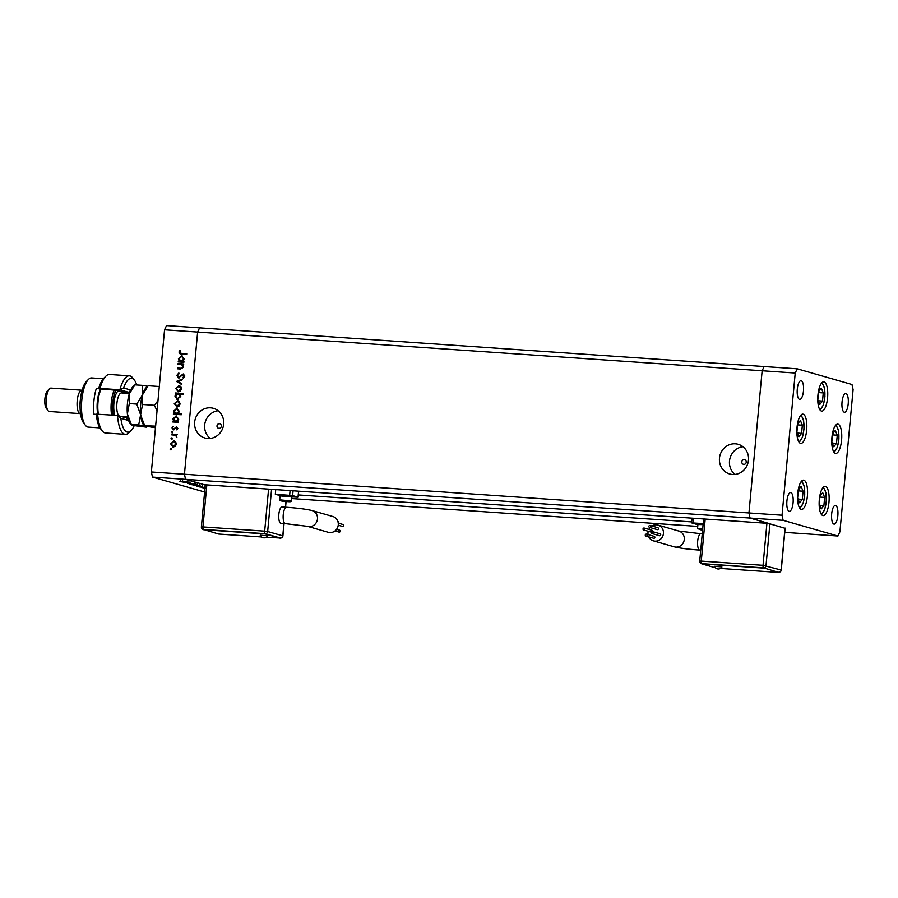 <?xml version="1.0" encoding="UTF-8"?>
<svg xmlns="http://www.w3.org/2000/svg" width="898" height="898" viewBox="0 0 898 898"><rect width="100%" height="100%" fill="white"/><g stroke="black" fill="none" stroke-linecap="round" stroke-linejoin="round"><path stroke-width="1.35" d="M743.791 464.345A2.346 2.2 -74 0 0 744.655 459.754A2.346 2.2 -74 0 0 741.838 461.628A2.346 2.2 -74 0 0 743.791 464.345M218.977 428.357A2.346 2.2 -74 0 0 219.842 423.777A2.346 2.2 -74 0 0 217.024 425.652A2.346 2.2 -74 0 0 218.977 428.357M732.555 474.481A15.434 14.503 -74 0 0 748.27 461.651A15.434 14.503 -74 0 0 738.223 444.297A15.434 14.503 -74 0 0 735.395 443.803A15.434 14.503 -74 0 0 719.68 456.633A15.434 14.503 -74 0 0 729.726 473.987A15.434 14.503 -74 0 0 732.555 474.481M207.741 438.493A15.434 14.503 -74 0 0 223.456 425.663A15.434 14.503 -74 0 0 213.41 408.309A15.434 14.503 -74 0 0 210.581 407.815A15.434 14.503 -74 0 0 194.866 420.646A15.434 14.503 -74 0 0 204.912 438A15.434 14.503 -74 0 0 207.741 438.493M205.26 484.987L185.56 479.341L204.273 484.707L768.778 523.411L750.066 518.045L748.954 512.949L762.144 370.762L764.119 366.541L762.144 370.762L748.954 512.949L750.066 518.045L785.144 528.316M204.609 492.003L152.48 477.074L185.56 479.341L184.449 474.234L185.56 479.341L783.146 520.324L837.935 536.016L839.911 531.796L853.1 389.609L851.989 384.501L797.2 368.809L795.224 373.029L782.035 515.216L783.146 520.324M782.035 515.216L184.449 474.234L197.639 332.058L199.614 327.837L797.2 368.809M691.707 521.906L298.361 494.933M291.581 498.547L697.735 526.396M784.762 532.368L837.935 536.016M152.48 477.074L151.369 471.966L184.449 474.234L197.639 332.058L795.224 373.029M218.147 410.745A15.434 14.503 -74 0 0 205.249 422.038A15.434 14.503 -74 0 0 210.211 438.437M742.96 446.733A15.434 14.503 -74 0 0 730.063 458.025A15.434 14.503 -74 0 0 735.024 474.425M819.324 499.58A14.66 4.917 -86.1 0 1 825.15 486.323A14.66 4.917 -86.1 0 1 828.966 502.341A14.66 4.917 -86.1 0 1 823.14 515.587A14.66 4.917 -86.1 0 1 819.324 499.58M797.727 493.395A14.66 4.917 -86.1 0 1 803.553 480.138A14.66 4.917 -86.1 0 1 807.381 496.156A14.66 4.917 -86.1 0 1 801.544 509.402A14.66 4.917 -86.1 0 1 797.727 493.395M797.009 427.381A14.66 4.917 -86.1 0 1 802.834 414.135A14.66 4.917 -86.1 0 1 806.662 430.142A14.66 4.917 -86.1 0 1 800.825 443.388A14.66 4.917 -86.1 0 1 797.009 427.381M817.932 395.086A14.66 4.917 -86.1 0 1 823.758 381.841A14.66 4.917 -86.1 0 1 827.574 397.848A14.66 4.917 -86.1 0 1 821.749 411.104A14.66 4.917 -86.1 0 1 817.932 395.086M831.93 437.382A14.66 4.917 -86.1 0 1 837.755 424.137A14.66 4.917 -86.1 0 1 841.583 440.143A14.66 4.917 -86.1 0 1 835.757 453.4A14.66 4.917 -86.1 0 1 831.93 437.382M793.08 502.824A9.384 3.143 93.9 0 0 790.633 492.575A9.384 3.143 93.9 0 0 786.906 501.062A9.384 3.143 93.9 0 0 789.353 511.31A9.384 3.143 93.9 0 0 793.08 502.824M842.043 402.001A9.384 3.143 -86.1 0 1 845.781 393.515A9.384 3.143 -86.1 0 1 848.217 403.763A9.384 3.143 -86.1 0 1 844.49 412.249A9.384 3.143 -86.1 0 1 842.043 402.001M797.289 389.171A9.384 3.143 -86.1 0 1 801.016 380.696A9.384 3.143 -86.1 0 1 803.463 390.944A9.384 3.143 -86.1 0 1 799.736 399.419A9.384 3.143 -86.1 0 1 797.289 389.171M837.845 515.643A9.384 3.143 93.9 0 0 835.398 505.406A9.384 3.143 93.9 0 0 831.671 513.88A9.384 3.143 93.9 0 0 834.119 524.129A9.384 3.143 93.9 0 0 837.845 515.643M177.984 368.842L178.04 368.191L181.98 368.371L183.237 366.912L181.935 364.779L178.006 364.319L178.073 363.578L183.708 363.971L183.641 364.7L182.631 364.633L183.529 366.979L180.464 369.011L177.591 368.809L177.658 368.079L181.598 368.259L182.855 366.799L181.755 364.734M178.646 377.935L176.771 375.465L178.691 373.097L179.016 373.815L177.557 375.521L178.724 377.205L183.259 373.938L184.876 376.071L183.372 378.159L182.956 377.463L184.09 375.936L183.226 374.668L178.253 377.867M179.106 377.317L183.63 374.006M183.596 378.002L184.483 376.049L183.226 374.668M176.412 381.47L182.316 379.035L182.238 379.82L177.95 381.527L181.879 383.783L181.8 384.58L176.423 381.358M178.668 391.809L176.053 388.531L178.859 385.534L180.779 386.488L181.508 388.823L180.363 391.023L178.287 391.696L175.671 388.419L179.477 385.635M178.287 391.696L177.692 391.595M177.265 406.974L174.65 403.696L177.456 400.699L179.376 401.653L180.094 403.988L178.96 406.188L176.884 406.861L174.257 403.584L178.062 400.8M176.884 406.861L176.289 406.76M173.056 421.97L174.089 421.387L173.235 418.883L176.075 415.864L178.691 419.198L177.321 421.532L178.365 421.6L178.298 422.329L172.663 421.948L172.73 421.218L173.707 421.274L172.854 418.771L176.659 415.965M171.002 449.909L170.036 449.079L170.743 448.439L171.327 449.168L170.62 449.808L170.036 449.079L170.62 449.808M171.002 448.517L171.327 449.168M151.369 471.966L164.559 329.791L166.534 325.57L199.614 327.837L197.639 332.058L164.559 329.791M173.538 447.137L170.923 443.859L173.729 440.862L175.649 441.816L176.378 444.151L175.233 446.351L173.157 447.024L170.53 443.747L174.335 440.963M173.157 447.024L172.562 446.923M171.989 439.346L171.024 438.516L171.731 437.876L172.304 438.606L171.597 439.234L171.024 438.516L171.597 439.234M171.989 437.955L172.304 438.606M176.895 437.158L175.671 435.317L171.462 434.812L171.529 434.082L177.175 434.464L176.277 435.137L176.816 437.281L175.469 435.261M172.596 432.757L171.63 431.927L172.337 431.287L172.921 432.017L172.214 432.645L171.63 431.927L172.214 432.645M172.596 431.366L172.921 432.017M173.572 429.076L176.491 426.842L177.826 428.447L176.884 429.918L176.446 427.571L173.471 429.794L172.001 427.931L172.921 426.281L172.697 427.942L173.505 429.053L176.816 426.898M177.063 429.772L177.523 428.514L176.446 427.571M173.774 414.236L174.807 413.652L173.954 411.138L176.794 408.119L179.409 411.452L177.995 413.787L181.362 414.012L181.295 414.753L173.381 414.203L173.449 413.473L174.414 413.54L173.572 411.026L177.377 408.22M177.568 399.442L174.953 396.108L176.322 393.773L175.278 393.706L175.346 392.976L183.259 393.515L183.192 394.244L179.892 394.02L180.79 396.534L176.985 399.341M178.623 361.939L179.656 361.355L178.803 358.841L181.643 355.833L184.258 359.155L182.889 361.49L183.933 361.568L183.866 362.298L178.231 361.905L178.298 361.176L179.274 361.243L178.421 358.74L182.227 355.934M179.735 352.139L180.487 353.251L186.75 353.756L186.683 354.486L180.105 353.935L178.938 352.05L180.015 350.141L180.565 350.613L179.735 352.139M190.432 483.09L183.697 482.417L190.567 483.158M189.096 483.102L189.703 482.944M190.297 483.887L195.562 484.089L190.297 483.831M187.446 483.416L188.299 483.405M188.917 483.494L188.232 483.584M195.562 484.089L195.001 483.977M189.613 484.112L196.157 484.752L189.613 484.101M191.835 484.617L197.481 485.313L191.622 484.673M196.853 486.054L202.499 486.75L196.651 486.11M204.969 488.085L201.68 487.547M201.882 487.502L205.013 487.648M205.025 487.524L199.311 486.907L205.025 487.468M200.209 485.897L193.429 485.201L200.4 485.986M182.002 481.799L188.782 482.641L181.811 481.856M180.487 481.362L188.232 482.024L179.679 481.306L180.655 481.261L180.52 480.161M204.014 487.558L202.566 487.693L205.586 488.074M202.544 486.458L202.566 487.693M205.013 487.704L204.014 487.614M203.015 487.333L200.007 486.952L203.015 487.333M204.722 486.166L204.475 487.165M199.985 485.717L200.007 486.952M200.523 486.626L197.538 486.245L200.523 486.626M202.23 485.448L201.994 486.458M197.504 485.01L197.538 486.245M196.494 485.459L199.513 485.84L196.505 485.414M195.012 484.303L195.057 485.537M199.524 485.751L199.76 484.752M195.495 485.178L192.509 484.808L195.495 485.178M197.212 484.011L196.976 485.021M192.475 483.573L192.509 484.808M185.706 482.372L182.698 481.99L185.706 482.372M187.413 481.205L187.154 482.204M182.664 480.767L182.698 481.99M170.429 449.191L171.136 448.551M172.966 446.261L176.064 444.207L174.044 441.704M173.606 446.407L175.682 444.095L174.313 441.737M173.651 441.591L171.226 443.792L173.157 446.328M171.406 438.628L172.113 437.988M171.855 434.834L171.529 434.082M171.922 434.183L177.164 434.542M172.023 432.039L172.719 431.399M177.523 428.514L176.839 427.684L177.523 428.514M173.853 429.895L172.001 427.931M172.394 428.043L173.314 426.393M178.354 421.678L177.321 421.532M175.256 421.364L178.376 419.265L176.39 416.706M175.918 421.521L177.995 419.153L176.603 416.728M175.997 416.593L173.538 418.85L175.447 421.431M181.351 414.101L177.995 413.787M175.974 413.63L179.095 411.531L177.108 408.972M176.637 413.776L178.713 411.419L177.321 408.994M176.715 408.859L174.257 411.104L176.165 413.697M176.693 406.098L179.791 404.044L177.759 401.541M177.333 406.244L179.409 403.932L178.029 401.574M177.377 401.428L174.953 403.629L176.884 406.165M175.671 393.728L175.346 392.976M175.727 393.088L183.248 393.605M177.961 399.554L174.953 396.108M175.346 396.22L176.322 393.773M177.422 398.678L180.487 396.579L178.489 394.009M180.487 396.579L178.769 394.042M178.107 393.896L175.649 396.153L177.636 398.712L180.105 396.467M178.096 390.933L181.205 388.879L179.173 386.376M178.736 391.079L180.812 388.767L179.443 386.409M178.781 386.263L176.356 388.464L178.287 391M176.805 381.47L182.294 379.304M181.811 384.467L176.794 381.583M179.028 378.047L176.771 375.465M177.153 375.577L179.072 373.209M178.399 364.341L178.073 363.578M178.455 363.69L183.708 364.049M183.933 361.647L182.889 361.49M180.824 361.333L183.955 359.234L181.957 356.674M181.486 361.479L183.562 359.121L182.171 356.697M181.564 356.562L179.117 358.807L181.014 361.4M180.711 353.307L186.739 353.846M180.318 353.992L178.938 352.05M179.331 352.151L180.397 350.254M260.229 535.152L267.671 535.848A4.153 4.153 0 0 1 260.229 535.152M336.627 529.326L339.567 530.168A0.999 0.932 106 0 1 340.23 531.201A0.999 0.932 106 0 1 339.017 532.087L335.033 530.954M337.839 521.244A0.999 0.932 106 0 1 338.187 522.479M338.288 523.152L342.901 524.466A0.999 0.932 106 0 1 343.564 525.498A0.999 0.932 106 0 1 342.363 526.385L338.277 525.218M332.855 516.507A8.217 7.712 106 0 1 329.835 532.559A8.217 7.712 106 0 1 328.331 532.301L307.498 526.329A8.217 7.712 106 0 1 307.486 526.329A8.217 7.712 106 0 0 317.477 518.965A8.217 7.712 106 0 0 312.021 510.535L332.855 516.507M282.286 506.988A8.217 2.75 93.9 0 0 282.095 506.955A8.217 2.75 93.9 0 0 278.807 514.666A8.217 2.75 93.9 0 0 280.771 523.309A8.217 2.75 93.9 0 0 280.973 523.343A8.217 2.75 93.9 0 0 281.164 523.332M291.704 497.211L292.939 496.594L283.611 495.281L278.919 495.292L280.019 496.134M292.894 497.065L278.874 495.763M291.356 500.916L291.727 496.953L283.959 495.864L280.041 495.876L279.682 499.838C278.818 500.635 281.321 501.207 287.169 501.567C290.312 501.915 291.704 501.69 291.356 500.916L279.682 499.838M280.131 495.146L291.783 496.224M278.941 495.269L275.316 494.226L275.742 489.601M275.316 494.226L292.625 495.584L298.158 497.2L292.905 496.942M282.904 500.904L288 501.252L282.904 500.904M266.201 537.296L280.356 538.025L265.236 533.693L203.06 529.382A2.346 2.2 -74 0 0 203.487 529.461L218.596 534.029L261.576 536.97M280.333 538.261L265.213 533.928L203.464 529.697M265.213 533.928L265.236 533.693A2.346 2.2 -74 0 0 267.66 531.515L282.78 535.848L283.925 523.545M721.723 566.874L721.925 566.986A4.153 4.153 0 0 1 714.482 566.301L721.723 566.874M645.258 535.028A0.999 0.932 -74 0 0 645.931 536.05A0.999 0.932 -74 0 0 647.132 535.152A0.999 0.932 -74 0 0 646.47 534.13A0.999 0.932 -74 0 0 645.258 535.028M645.931 536.05L653.643 538.261A0.999 0.932 -74 0 0 654.855 537.363A0.999 0.932 -74 0 0 654.193 536.342L646.47 534.13M651.117 532.458A0.999 0.932 -74 0 0 651.78 533.479A0.999 0.932 -74 0 0 652.992 532.581A0.999 0.932 -74 0 0 652.33 531.56A0.999 0.932 -74 0 0 651.117 532.458M651.78 533.479L659.491 535.691A0.999 0.932 -74 0 0 660.704 534.793A0.999 0.932 -74 0 0 660.041 533.771L652.33 531.56M648.861 526.374A0.999 0.932 -74 0 0 649.523 527.395A0.999 0.932 -74 0 0 650.736 526.497A0.999 0.932 -74 0 0 650.073 525.476A0.999 0.932 -74 0 0 648.861 526.374M649.523 527.395L657.246 529.607A0.999 0.932 -74 0 0 658.459 528.709A0.999 0.932 -74 0 0 657.796 527.687L650.073 525.476M643.013 528.944A0.999 0.932 -74 0 0 643.675 529.966A0.999 0.932 -74 0 0 644.887 529.068A0.999 0.932 -74 0 0 644.225 528.046A0.999 0.932 -74 0 0 643.013 528.944M652.52 531.616A0.999 0.932 -74 0 0 651.948 530.258L644.225 528.046M648.783 536.869A8.217 7.712 -74 0 0 663.319 534.31A8.217 7.712 -74 0 0 651.892 525.992M650.085 527.553A8.217 7.712 -74 0 0 648.872 529.382M648.188 531.257A8.217 7.712 -74 0 0 648.064 534.591M703.156 524.062L696.792 523.949L697.892 524.78M703.112 524.533L696.747 524.421M703.112 524.612L697.914 524.522L697.544 528.484L700.485 529.764L702.606 530.011L701.619 529.236L702.674 529.326M697.993 523.792L703.168 523.916M696.747 524.387L691.617 522.883L703.201 523.568M702.651 529.517L700.777 529.551L702.618 529.831M720.443 568.434L778.689 572.43L763.581 567.862L701.843 563.63A2.346 0.786 -86.1 0 1 701.282 561.082L763.031 565.313L766.926 523.287M778.689 572.43L763.581 567.862A2.346 0.786 93.9 0 1 763.031 565.313L781.137 570.017L785.02 528.069M763.569 568.097L701.821 563.865L715.414 567.761M797.626 498.031L799.59 502.779L802.307 499.367L803.059 491.206L801.106 486.458L798.389 489.87L797.626 498.031M798.288 490.88L803.059 491.206M798.064 499.075L802.307 499.367M819.223 504.216L821.187 508.964L823.904 505.552L824.656 497.402L822.703 492.643L819.975 496.055L819.223 504.216M819.885 497.065L824.656 497.402M819.661 505.26L823.904 505.552M831.84 442.029L833.793 446.777L836.509 443.365L837.273 435.204L835.308 430.456L832.592 433.869L831.84 442.029M832.502 434.879L837.273 435.204M832.266 443.073L836.509 443.365M817.831 399.733L819.795 404.482L822.512 401.069L823.264 392.909L821.311 388.161L818.594 391.573L817.831 399.733M818.493 392.583L823.264 392.909M818.269 400.777L822.512 401.069M796.908 432.017L798.872 436.765L801.588 433.364L802.341 425.203L800.387 420.455L797.671 423.867L796.908 432.017M797.57 424.877L802.341 425.203M797.345 433.072L801.588 433.364M136.777 384.973A26.985 9.047 93.9 0 0 134.52 380.303A26.985 9.047 93.9 0 0 123.655 387.992L130.738 390.013M129.379 375.824L109.534 374.466A29.331 9.833 93.9 0 0 105.908 376.15A29.331 9.833 93.9 0 0 100.048 388.419L119.894 389.788A29.331 9.833 -86.1 0 1 129.379 375.824A29.331 9.833 -86.1 0 1 132.736 377.979L134.52 380.303M129.559 392.954A12.909 4.333 93.9 0 0 128.56 392.269L119.894 389.788L123.655 387.992M85.377 425.282L83.593 422.958A22.293 7.476 -86.1 0 1 80.349 400.261A22.293 7.476 -86.1 0 1 86.444 381.403L88.52 379.349A24.639 8.262 93.9 0 0 81.785 400.194A24.639 8.262 93.9 0 0 85.377 425.282A24.639 8.262 93.9 0 0 88.195 427.089L99.947 427.897M80.079 404.774A9.384 3.143 -86.1 0 1 80.18 401.181A9.384 3.143 -86.1 0 1 80.483 398.948M80.528 413.608A11.73 3.94 -86.1 0 1 80.259 413.619A11.73 3.94 -86.1 0 1 77.206 400.811A11.73 3.94 -86.1 0 1 81.864 390.203A11.73 3.94 -86.1 0 1 82.133 390.248M48.043 410.633L46.269 408.321A9.384 3.143 -86.1 0 1 44.9 398.757A9.384 3.143 -86.1 0 1 47.471 390.821L49.547 388.767A11.73 3.94 93.9 0 0 46.337 398.69A11.73 3.94 93.9 0 0 48.043 410.633A11.73 3.94 93.9 0 0 49.39 411.497L80.259 413.619M96.355 414.36L93.92 414.191A24.639 8.262 93.9 0 1 93.908 401.024A24.639 8.262 93.9 0 1 96.299 388.553L98.713 388.52A26.985 9.047 -86.1 0 1 103.831 378.204L105.908 376.15M97.669 414.068A29.331 9.833 93.9 0 0 102.159 430.827L100.374 428.503A26.985 9.047 -86.1 0 1 96.333 414.158L117.515 415.426L126.18 417.907A12.909 4.333 93.9 0 0 126.483 417.963A12.909 4.333 93.9 0 0 127.886 417.402M102.159 430.827A29.331 9.833 93.9 0 0 105.515 432.982L125.361 434.34A29.331 9.833 -86.1 0 1 117.515 415.426L120.848 418.288A26.985 9.047 93.9 0 0 131.063 430.613A26.985 9.047 93.9 0 0 134.172 425.82M131.063 430.613L128.986 432.668A29.331 9.833 -86.1 0 1 125.361 434.34M128.638 420.455A15.255 5.119 -86.1 0 1 128.167 420.387L120.848 418.288M103.326 378.743L91.574 377.935A24.639 8.262 93.9 0 0 88.52 379.349M123.352 393.055A12.909 4.333 -86.1 0 0 123.116 392.707A12.909 4.333 -86.1 0 0 121.948 391.809L116.695 390.304L96.299 388.553M100.048 388.419L98.713 388.52M122.611 392.998A15.255 5.119 93.9 0 0 122.207 391.91M81.864 390.203L50.995 388.093A11.73 3.94 93.9 0 0 49.547 388.767M115.943 390.26A17.601 5.904 93.9 0 0 112.721 411.789A17.601 5.904 93.9 0 0 113.204 415.123M111.599 415.022A18.768 6.297 -86.1 0 1 111.24 412.193A18.768 6.297 -86.1 0 1 114.226 390.136M97.759 414.068A17.601 5.904 -86.1 0 1 97.287 410.723A17.601 5.904 -86.1 0 1 100.509 389.193M100.991 389.227A18.768 6.297 93.9 0 0 98.005 411.295A18.768 6.297 93.9 0 0 98.376 414.113M146.879 426.629L146.262 427.145L144.488 425.371L140.616 414.73L138.696 424.979L155.477 427.774M147.553 386.275L142.367 385.354L142.456 394.918A19.947 6.69 -86.1 0 0 140.616 414.73L142.546 404.482L142.456 394.918L136.743 404.078L140.616 414.73A19.947 6.69 -86.1 0 0 143.568 424.877L144.23 425.753L155.623 426.135M142.546 404.482L154.389 405.29L157.049 410.779M148.17 385.747L146.116 387.689A19.947 6.69 -86.1 0 0 142.456 394.918L148.17 385.747L159.305 386.51M157.992 400.643L154.389 405.29M146.262 427.145L132.152 425.349L130.333 423.968A19.947 6.69 -86.1 0 1 127.381 413.821A19.947 6.69 -86.1 0 1 129.222 394.009A19.947 6.69 -86.1 0 1 132.882 386.78L134.936 384.838L142.367 385.354M138.696 424.979L131.265 424.462L127.381 413.821L129.312 403.572L129.222 394.009L134.936 384.838M129.312 403.572L136.743 404.078M286.698 507.291A8.217 2.75 93.9 0 0 286.507 507.258A8.217 2.75 93.9 0 0 283.24 514.677A8.217 2.75 93.9 0 0 285.182 523.613A8.217 2.75 93.9 0 0 285.384 523.646L307.498 526.329M287.158 501.567L283.757 500.59L287.158 501.567M271.566 489.32L267.66 531.515L264.674 531.145L268.581 489.107M285.441 507.19L285.968 501.477M206.832 484.875L202.937 526.913L264.674 531.145A2.346 0.786 -86.1 0 0 265.236 533.693M298.024 497.133L298.574 491.172M292.625 495.584L293.062 490.791M289.65 495.213L290.076 490.589M282.769 535.96L282.78 535.848A2.346 2.2 -74 0 1 280.356 538.025A2.346 0.786 93.9 0 0 280.412 538.037A2.346 0.786 93.9 0 0 280.49 538.037M203.487 529.461A2.346 0.786 93.9 0 1 202.937 526.913L201.377 526.913L205.283 484.774M700.002 550.104A8.217 2.75 -86.1 0 1 699.811 550.115C688.542 549.307 680.033 548.207 674.297 546.837A8.217 7.712 -74 0 0 684.276 539.474A8.217 7.712 -74 0 0 678.821 531.044L700.934 533.726A8.217 2.75 -86.1 0 1 701.125 533.76M700.732 550.182L699.811 550.115A8.217 2.75 -86.1 0 1 699.609 550.081A8.217 2.75 -86.1 0 1 697.667 541.146A8.217 2.75 -86.1 0 1 700.934 533.726L702.247 533.816M702.741 528.574L697.544 528.484M769.9 523.736L766.005 565.684A2.346 2.2 106 0 1 763.581 567.862M705.188 519.055L701.282 561.082L699.722 561.082L703.628 518.943M693.177 522.883L693.604 518.258M781.125 570.129L781.137 570.017A2.346 2.2 106 0 1 778.712 572.194L778.768 572.206A2.346 0.786 -86.1 0 1 778.712 572.194M778.835 572.206A2.346 0.786 -86.1 0 1 778.768 572.206A2.346 2.346 0 0 0 781.26 570.084L785.155 528.103M799.265 507.348A12.785 4.288 93.9 0 0 801.431 506.225A12.785 4.288 93.9 0 0 804.709 491.745A12.785 4.288 93.9 0 0 801.016 481.867M820.862 513.533A12.785 4.288 93.9 0 0 823.028 512.41A12.785 4.288 93.9 0 0 826.306 497.93A12.785 4.288 93.9 0 0 822.613 488.052M833.467 451.346A12.785 4.288 93.9 0 0 835.634 450.224A12.785 4.288 93.9 0 0 838.912 435.743A12.785 4.288 93.9 0 0 835.219 425.854M819.47 409.05A12.785 4.288 93.9 0 0 821.636 407.928A12.785 4.288 93.9 0 0 824.914 393.447A12.785 4.288 93.9 0 0 821.221 383.558M798.547 441.345A12.785 4.288 93.9 0 0 800.713 440.211A12.785 4.288 93.9 0 0 803.991 425.742A12.785 4.288 93.9 0 0 800.298 415.853M121.948 391.809L128.56 392.269L130.502 390.518M126.18 417.907L128.167 420.387M121.365 392.931L121.556 392.931A11.73 3.94 93.9 0 0 116.875 409.499A11.73 3.94 93.9 0 0 118.918 415.83M114.854 415.246A14.076 4.726 -86.1 0 1 113.889 410.33A14.076 4.726 -86.1 0 1 118.334 390.776M121.23 391.607A14.076 4.726 -86.1 0 1 121.96 392.954M188.142 483.539L188.254 482.372M194.832 484.067L194.945 482.899M189.815 483.09L189.916 481.923M285.384 523.646L280.973 523.343M298.158 497.2L298.708 491.184M312.021 510.535C306.274 509.166 297.766 508.066 286.507 507.258L282.095 506.955M280.356 538.037L280.412 538.037A2.346 2.346 0 0 0 282.915 535.915L284.06 523.556M285.575 507.202L286.103 501.488M201.377 526.913A2.346 2.346 0 0 0 203.06 529.382M643.675 529.966L651.196 532.121M674.297 546.837L653.452 540.865M691.617 522.883L692.055 518.146M678.821 531.044L657.976 525.083M699.722 561.082A2.346 2.346 0 0 0 701.417 563.562M799.938 508.425L803.182 503.217L804.731 495.011L804.361 486.637L801.835 480.89M821.535 514.61L824.779 509.402L826.328 501.196L825.947 492.822L823.421 487.075M834.152 452.412L837.385 447.215L838.934 438.999L838.564 430.636L836.038 424.889M820.143 410.117L823.387 404.919L824.936 396.703L824.566 388.329L822.029 382.593M799.22 442.411L802.464 437.214L804.013 428.997L803.643 420.623L801.117 414.887M120.938 416.403L127.785 416.874M121.556 392.931L129.391 393.47"/></g></svg>
